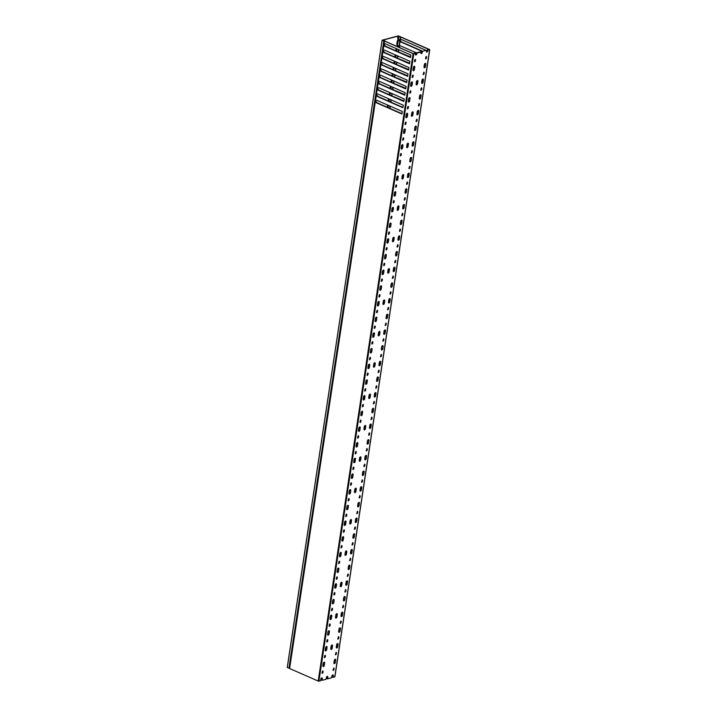 <?xml version="1.0" encoding="UTF-8"?>
<svg xmlns="http://www.w3.org/2000/svg" width="717" height="717" viewBox="0 0 717 717"><rect width="100%" height="100%" fill="white"/><g stroke="black" fill="none" stroke-linecap="round" stroke-linejoin="round"><path stroke-width="1.08" d="M399.441 36.459L398.455 35.85L382.107 40.197L287.293 667.5L288.951 668.226L383.81 40.977L382.161 40.251M399.459 36.37L398.571 36.173M398.159 36.495L400.722 37.078L428.649 49.348L427.422 49.93L427.924 50.154L429.761 49.616L399.055 36.191L397.989 36.334L397.881 40.717M397.2 45.234L397.012 46.462M398.598 35.993L382.502 40.242L383.622 40.537M383.622 40.528L384.088 40.959L288.951 668.226M383.81 40.977L289.229 668.217M287.293 667.5L382.134 40.233M412.616 111.861A1.093 0.636 -66.3 0 1 412.902 111.879A1.093 0.636 -66.3 0 1 413.18 112.694L412.822 115.043A1.093 0.636 -66.3 0 1 411.666 116.235A1.093 0.636 -66.3 0 1 411.397 115.419L411.746 113.071A1.093 0.636 -66.3 0 1 412.616 111.861A1.093 0.636 -66.3 0 1 412.678 112.47L412.32 114.819A1.093 0.636 -66.3 0 1 411.459 116.029M407.874 143.221A1.093 0.636 -66.3 0 1 408.161 143.239A1.093 0.636 -66.3 0 1 408.439 144.054L408.081 146.402A1.093 0.636 -66.3 0 1 406.924 147.603A1.093 0.636 -66.3 0 1 406.647 146.788L407.005 144.431A1.093 0.636 -66.3 0 1 407.874 143.221A1.093 0.636 -66.3 0 1 407.937 143.83L407.579 146.187A1.093 0.636 -66.3 0 1 406.718 147.388M403.133 174.59A1.093 0.636 -66.3 0 1 403.42 174.598A1.093 0.636 -66.3 0 1 403.698 175.414L403.339 177.771A1.093 0.636 -66.3 0 1 402.183 178.963A1.093 0.636 -66.3 0 1 401.905 178.148L402.264 175.79A1.093 0.636 -66.3 0 1 403.133 174.59A1.093 0.636 -66.3 0 1 403.196 175.199L402.837 177.547A1.093 0.636 -66.3 0 1 401.977 178.757M398.392 205.949A1.093 0.636 -66.3 0 1 398.679 205.967A1.093 0.636 -66.3 0 1 398.948 206.774L398.598 209.131A1.093 0.636 -66.3 0 1 397.442 210.323A1.093 0.636 -66.3 0 1 397.164 209.507L397.523 207.159A1.093 0.636 -66.3 0 1 398.392 205.949A1.093 0.636 -66.3 0 1 398.446 206.559L398.096 208.907A1.093 0.636 -66.3 0 1 397.227 210.117M393.642 237.309A1.093 0.636 -66.3 0 1 393.929 237.327A1.093 0.636 -66.3 0 1 394.207 238.143L393.848 240.491A1.093 0.636 -66.3 0 1 392.692 241.683A1.093 0.636 -66.3 0 1 392.423 240.876L392.773 238.519A1.093 0.636 -66.3 0 1 393.642 237.309A1.093 0.636 -66.3 0 1 393.705 237.919L393.346 240.276A1.093 0.636 -66.3 0 1 392.486 241.477M388.901 268.678A1.093 0.636 -66.3 0 1 389.188 268.687A1.093 0.636 -66.3 0 1 389.465 269.502L389.107 271.86A1.093 0.636 -66.3 0 1 387.951 273.052A1.093 0.636 -66.3 0 1 387.673 272.236L388.031 269.879A1.093 0.636 -66.3 0 1 388.901 268.678A1.093 0.636 -66.3 0 1 388.964 269.278L388.605 271.635A1.093 0.636 -66.3 0 1 387.745 272.845M384.151 300.038A1.093 0.636 -66.3 0 1 384.222 300.647L383.864 302.995A1.093 0.636 -66.3 0 1 383.003 304.205M384.16 300.038A1.093 0.636 -66.3 0 1 384.446 300.047A1.093 0.636 -66.3 0 1 384.724 300.862L384.366 303.219A1.093 0.636 -66.3 0 1 383.21 304.411A1.093 0.636 -66.3 0 1 382.932 303.596L383.29 301.248A1.093 0.636 -66.3 0 1 384.16 300.038M379.418 331.397A1.093 0.636 -66.3 0 1 379.705 331.415A1.093 0.636 -66.3 0 1 379.983 332.231L379.625 334.579A1.093 0.636 -66.3 0 1 378.468 335.771A1.093 0.636 -66.3 0 1 378.191 334.956L378.549 332.607A1.093 0.636 -66.3 0 1 379.418 331.397A1.093 0.636 -66.3 0 1 379.472 332.007L379.123 334.364A1.093 0.636 -66.3 0 1 378.253 335.565M374.677 362.757A1.093 0.636 -66.3 0 1 374.964 362.775A1.093 0.636 -66.3 0 1 375.233 363.591L374.883 365.939A1.093 0.636 -66.3 0 1 373.718 367.14A1.093 0.636 -66.3 0 1 373.449 366.324L373.799 363.967A1.093 0.636 -66.3 0 1 374.677 362.757A1.093 0.636 -66.3 0 1 374.731 363.367L374.382 365.724A1.093 0.636 -66.3 0 1 373.512 366.925M369.927 394.126A1.093 0.636 -66.3 0 1 370.214 394.135A1.093 0.636 -66.3 0 1 370.492 394.95L370.133 397.308A1.093 0.636 -66.3 0 1 368.977 398.5A1.093 0.636 -66.3 0 1 368.708 397.684L369.058 395.336A1.093 0.636 -66.3 0 1 369.927 394.126A1.093 0.636 -66.3 0 1 369.99 394.735L369.631 397.084A1.093 0.636 -66.3 0 1 368.771 398.293M365.186 425.486A1.093 0.636 -66.3 0 1 365.473 425.504A1.093 0.636 -66.3 0 1 365.751 426.319L365.392 428.667A1.093 0.636 -66.3 0 1 364.236 429.859A1.093 0.636 -66.3 0 1 363.958 429.044L364.317 426.696A1.093 0.636 -66.3 0 1 365.186 425.486A1.093 0.636 -66.3 0 1 365.249 426.095L364.89 428.443A1.093 0.636 -66.3 0 1 364.03 429.653M360.445 456.846A1.093 0.636 -66.3 0 1 360.732 456.863A1.093 0.636 -66.3 0 1 361.01 457.679L360.651 460.027A1.093 0.636 -66.3 0 1 359.495 461.228A1.093 0.636 -66.3 0 1 359.217 460.413L359.575 458.055A1.093 0.636 -66.3 0 1 360.445 456.846A1.093 0.636 -66.3 0 1 360.508 457.455L360.149 459.812A1.093 0.636 -66.3 0 1 359.289 461.013M355.695 488.214A1.093 0.636 -66.3 0 1 355.757 488.824L355.408 491.172A1.093 0.636 -66.3 0 1 354.539 492.382M355.704 488.214A1.093 0.636 -66.3 0 1 355.99 488.223A1.093 0.636 -66.3 0 1 356.259 489.039L355.91 491.396A1.093 0.636 -66.3 0 1 354.754 492.588A1.093 0.636 -66.3 0 1 354.476 491.772L354.834 489.415A1.093 0.636 -66.3 0 1 355.704 488.214M350.954 519.574A1.093 0.636 -66.3 0 1 351.249 519.592A1.093 0.636 -66.3 0 1 351.518 520.399L351.169 522.756A1.093 0.636 -66.3 0 1 350.004 523.948A1.093 0.636 -66.3 0 1 349.735 523.132L350.084 520.784A1.093 0.636 -66.3 0 1 350.954 519.574A1.093 0.636 -66.3 0 1 351.016 520.183L350.658 522.532A1.093 0.636 -66.3 0 1 349.797 523.742M346.212 550.934A1.093 0.636 -66.3 0 1 346.499 550.952A1.093 0.636 -66.3 0 1 346.777 551.767L346.419 554.116A1.093 0.636 -66.3 0 1 345.262 555.308A1.093 0.636 -66.3 0 1 344.985 554.501L345.343 552.144A1.093 0.636 -66.3 0 1 346.212 550.934A1.093 0.636 -66.3 0 1 346.275 551.543L345.917 553.9A1.093 0.636 -66.3 0 1 345.056 555.101M341.471 582.294A1.093 0.636 -66.3 0 1 341.758 582.312A1.093 0.636 -66.3 0 1 342.036 583.127L341.677 585.484A1.093 0.636 -66.3 0 1 340.521 586.676A1.093 0.636 -66.3 0 1 340.243 585.861L340.602 583.504A1.093 0.636 -66.3 0 1 341.471 582.294A1.093 0.636 -66.3 0 1 341.534 582.903L341.175 585.26A1.093 0.636 -66.3 0 1 340.315 586.47M336.73 613.662A1.093 0.636 -66.3 0 1 337.017 613.671A1.093 0.636 -66.3 0 1 337.295 614.487L336.936 616.844A1.093 0.636 -66.3 0 1 335.78 618.036A1.093 0.636 -66.3 0 1 335.502 617.22L335.861 614.872A1.093 0.636 -66.3 0 1 336.73 613.662A1.093 0.636 -66.3 0 1 336.784 614.272L336.434 616.62A1.093 0.636 -66.3 0 1 335.565 617.83M331.989 645.022A1.093 0.636 -66.3 0 1 332.276 645.04A1.093 0.636 -66.3 0 1 332.545 645.856L332.195 648.204A1.093 0.636 -66.3 0 1 331.03 649.396A1.093 0.636 -66.3 0 1 330.761 648.58L331.111 646.232A1.093 0.636 -66.3 0 1 331.989 645.022A1.093 0.636 -66.3 0 1 332.043 645.632L331.693 647.98A1.093 0.636 -66.3 0 1 330.824 649.19M413.763 53.9L414.973 53.228L413.001 53.488L385.074 41.219L384.052 40.224L382.878 40.367L413.763 53.9L318.904 681.15L320.616 680.702L320.858 679.053A1.093 0.636 113.7 0 1 321.736 677.843A1.093 0.636 113.7 0 1 322.023 677.861A1.093 0.636 113.7 0 1 322.292 678.676L322.05 680.316L326.118 679.241L326.369 677.592A1.093 0.636 -66.3 0 1 327.239 676.382A1.093 0.636 -66.3 0 1 327.302 676.991L327.051 678.641L327.552 678.865L331.63 677.78L331.881 676.14A1.093 0.636 -66.3 0 1 332.751 674.93A1.093 0.636 -66.3 0 1 332.813 675.539L332.563 677.18L334.776 676.956L429.635 49.706M327.239 676.382A1.093 0.636 -66.3 0 1 327.526 676.4A1.093 0.636 -66.3 0 1 327.803 677.215L327.552 678.865M417.357 80.501A1.093 0.636 -66.3 0 1 417.419 81.111L417.07 83.459A1.093 0.636 -66.3 0 1 416.201 84.669M417.366 80.501A1.093 0.636 -66.3 0 1 417.652 80.51A1.093 0.636 -66.3 0 1 417.921 81.326L417.572 83.683A1.093 0.636 -66.3 0 1 416.407 84.875A1.093 0.636 -66.3 0 1 416.138 84.059L416.487 81.711A1.093 0.636 -66.3 0 1 417.366 80.501M330.062 619.282A1.093 0.636 113.7 0 0 330.922 618.081L331.281 615.724A1.093 0.636 113.7 0 0 331.209 615.123M331.783 615.948A1.093 0.636 113.7 0 0 331.505 615.132A1.093 0.636 113.7 0 0 331.218 615.114A1.093 0.636 113.7 0 0 330.349 616.324L329.99 618.681A1.093 0.636 113.7 0 0 330.268 619.497A1.093 0.636 113.7 0 0 331.424 618.296L331.783 615.948L331.281 615.724M331.496 610.454L332.141 608.267M332.652 608.796L332.258 608.222L331.657 609.056L331.684 610.714L332.482 609.889L332.15 608.572M329.408 631.632A1.093 0.636 113.7 0 0 329.13 630.817A1.093 0.636 113.7 0 0 328.843 630.799A1.093 0.636 113.7 0 0 327.974 632.009L327.624 634.357A1.093 0.636 113.7 0 0 327.893 635.172A1.093 0.636 113.7 0 0 329.049 633.98L329.408 631.632L328.35 631.166M329.13 626.138L329.775 623.951M330.277 624.471L329.892 623.898L329.291 624.74L329.309 626.398L330.116 625.574L329.775 624.256M334.803 587.922A1.093 0.636 113.7 0 0 335.664 586.721L336.022 584.364A1.093 0.636 113.7 0 0 335.95 583.755A1.093 0.636 113.7 0 0 335.09 584.964L334.731 587.313A1.093 0.636 113.7 0 0 335.009 588.128A1.093 0.636 113.7 0 0 336.165 586.936L336.524 584.588A1.093 0.636 113.7 0 0 336.246 583.772A1.093 0.636 113.7 0 0 335.959 583.755M336.237 579.094L336.882 576.907M337.393 577.427L337.008 576.853L336.398 577.696L336.425 579.354L337.232 578.529L336.891 577.212M334.149 600.263A1.093 0.636 113.7 0 0 333.88 599.448A1.093 0.636 113.7 0 0 333.593 599.439A1.093 0.636 113.7 0 0 332.724 600.649L332.365 602.997A1.093 0.636 113.7 0 0 332.643 603.813A1.093 0.636 113.7 0 0 333.799 602.621L334.149 600.263L333.091 599.797M333.871 594.778L334.516 592.583M335.018 593.111L334.633 592.538L334.032 593.371L334.059 595.038L334.857 594.205L334.516 592.887M322.014 673.182L322.659 670.995M323.161 671.515L322.775 670.942L322.175 671.784L322.202 673.442L323 672.618L322.659 671.3M325.312 650.651A1.093 0.636 113.7 0 0 326.181 649.441L326.531 647.092A1.093 0.636 113.7 0 0 326.468 646.483A1.093 0.636 113.7 0 0 325.608 647.693L325.249 650.041A1.093 0.636 113.7 0 0 325.527 650.857A1.093 0.636 113.7 0 0 326.683 649.665L327.042 647.308A1.093 0.636 113.7 0 0 326.764 646.492A1.093 0.636 113.7 0 0 326.477 646.483M326.755 641.823L327.4 639.627M327.911 640.156L327.517 639.582L326.916 640.415L326.943 642.082L327.741 641.249L327.409 639.931M324.667 662.992A1.093 0.636 113.7 0 0 324.389 662.176A1.093 0.636 113.7 0 0 324.102 662.158A1.093 0.636 113.7 0 0 323.233 663.368L322.874 665.726A1.093 0.636 113.7 0 0 323.152 666.541A1.093 0.636 113.7 0 0 324.308 665.34L324.667 662.992L323.609 662.526M324.38 657.498L325.025 655.311M325.536 655.84L325.151 655.266L324.541 656.1L324.568 657.758L325.375 656.933L325.034 655.616M386.974 242.938A1.093 0.636 113.7 0 0 387.843 241.728L388.193 239.379A1.093 0.636 113.7 0 0 388.13 238.77A1.093 0.636 113.7 0 0 387.27 239.98L386.911 242.328A1.093 0.636 113.7 0 0 387.189 243.144A1.093 0.636 113.7 0 0 388.345 241.952L388.695 239.595A1.093 0.636 113.7 0 0 388.426 238.779A1.093 0.636 113.7 0 0 388.139 238.77M388.417 234.109L389.062 231.923M389.573 232.442L389.179 231.869L388.578 232.702L388.605 234.369L389.403 233.545L389.062 232.218M386.329 255.279A1.093 0.636 113.7 0 0 386.051 254.463A1.093 0.636 113.7 0 0 385.764 254.445A1.093 0.636 113.7 0 0 384.895 255.655L384.536 258.012A1.093 0.636 113.7 0 0 384.814 258.828A1.093 0.636 113.7 0 0 385.97 257.636L386.329 255.279L385.262 254.813M386.042 249.785L386.687 247.598M387.198 248.127L386.804 247.553L386.203 248.387L386.23 250.045L387.028 249.22L386.696 247.903M391.715 211.578A1.093 0.636 113.7 0 0 392.584 210.368L392.943 208.011A1.093 0.636 113.7 0 0 392.871 207.41A1.093 0.636 113.7 0 0 392.011 208.611L391.652 210.968A1.093 0.636 113.7 0 0 391.93 211.784A1.093 0.636 113.7 0 0 393.086 210.592L393.445 208.235A1.093 0.636 113.7 0 0 393.167 207.419A1.093 0.636 113.7 0 0 392.88 207.41M393.158 202.741L393.803 200.554M394.314 201.083L393.92 200.509L393.319 201.343L393.346 203.001L394.144 202.176L393.812 200.859M391.07 223.919A1.093 0.636 113.7 0 0 390.792 223.104A1.093 0.636 113.7 0 0 390.505 223.086A1.093 0.636 113.7 0 0 389.636 224.296L389.277 226.644A1.093 0.636 113.7 0 0 389.555 227.459A1.093 0.636 113.7 0 0 390.711 226.267L391.07 223.919L390.012 223.453M390.792 218.425L391.428 216.238M391.939 216.758L391.554 216.184L390.944 217.027L390.971 218.685L391.778 217.86L391.437 216.543M377.492 305.657A1.093 0.636 113.7 0 0 378.352 304.456L378.71 302.099A1.093 0.636 113.7 0 0 378.639 301.498M379.212 302.323A1.093 0.636 113.7 0 0 378.935 301.507A1.093 0.636 113.7 0 0 378.648 301.49A1.093 0.636 113.7 0 0 377.778 302.699L377.42 305.057A1.093 0.636 113.7 0 0 377.698 305.872A1.093 0.636 113.7 0 0 378.854 304.671L379.212 302.323L378.71 302.099M378.926 296.829L379.571 294.642M380.082 295.171L379.696 294.597L379.087 295.431L379.114 297.089L379.92 296.264L379.58 294.947M376.837 318.007A1.093 0.636 113.7 0 0 376.568 317.192A1.093 0.636 113.7 0 0 376.282 317.174A1.093 0.636 113.7 0 0 375.403 318.384L375.054 320.732A1.093 0.636 113.7 0 0 375.323 321.548A1.093 0.636 113.7 0 0 376.488 320.356L376.837 318.007L375.78 317.541M376.559 312.513L377.205 310.327M377.707 310.846L377.321 310.273L376.721 311.115L376.748 312.773L377.545 311.949L377.205 310.631M382.233 274.297A1.093 0.636 113.7 0 0 383.093 273.096L383.452 270.739A1.093 0.636 113.7 0 0 383.389 270.13A1.093 0.636 113.7 0 0 382.519 271.34L382.17 273.688A1.093 0.636 113.7 0 0 382.439 274.503A1.093 0.636 113.7 0 0 383.595 273.311L383.953 270.963A1.093 0.636 113.7 0 0 383.676 270.148A1.093 0.636 113.7 0 0 383.389 270.13M383.676 265.469L384.321 263.282M384.823 263.802L384.437 263.229L383.837 264.071L383.855 265.729L384.662 264.905L384.321 263.587M381.587 286.639A1.093 0.636 113.7 0 0 381.31 285.823A1.093 0.636 113.7 0 0 381.023 285.814A1.093 0.636 113.7 0 0 380.153 287.024L379.795 289.372A1.093 0.636 113.7 0 0 380.073 290.188A1.093 0.636 113.7 0 0 381.229 288.996L381.587 286.639L380.521 286.173M381.301 281.154L381.946 278.967M382.457 279.487L382.062 278.913L381.462 279.747L381.489 281.414L382.286 280.589L381.955 279.263M405.947 117.489A1.093 0.636 113.7 0 0 406.817 116.279L407.166 113.931A1.093 0.636 113.7 0 0 407.104 113.322A1.093 0.636 113.7 0 0 406.234 114.532L405.885 116.88A1.093 0.636 113.7 0 0 406.154 117.696A1.093 0.636 113.7 0 0 407.319 116.504L407.668 114.146A1.093 0.636 113.7 0 0 407.399 113.331A1.093 0.636 113.7 0 0 407.113 113.322M407.39 108.661L408.036 106.466M408.538 106.994L408.152 106.421L407.552 107.254L407.57 108.921L408.376 108.088L408.036 106.77M405.302 129.831A1.093 0.636 113.7 0 0 405.024 129.015A1.093 0.636 113.7 0 0 404.738 128.997A1.093 0.636 113.7 0 0 403.868 130.207L403.51 132.564A1.093 0.636 113.7 0 0 403.788 133.38A1.093 0.636 113.7 0 0 404.944 132.179L405.302 129.831L404.236 129.365M405.015 124.337L405.661 122.15M406.172 122.679L405.777 122.096L405.177 122.939L405.204 124.597L406.001 123.772L405.67 122.455M410.689 86.121A1.093 0.636 113.7 0 0 411.558 84.92L411.908 82.563A1.093 0.636 113.7 0 0 411.845 81.962M412.409 82.787A1.093 0.636 113.7 0 0 412.141 81.971A1.093 0.636 113.7 0 0 411.854 81.953A1.093 0.636 113.7 0 0 410.984 83.163L410.626 85.52A1.093 0.636 113.7 0 0 410.904 86.336A1.093 0.636 113.7 0 0 412.06 85.135L412.409 82.787L411.908 82.563M412.132 77.293L412.777 75.106M413.288 75.635L412.893 75.052L412.293 75.894L412.32 77.553L413.117 76.728L412.786 75.41M410.043 98.471A1.093 0.636 113.7 0 0 409.765 97.655A1.093 0.636 113.7 0 0 409.479 97.637A1.093 0.636 113.7 0 0 408.609 98.847L408.251 101.196A1.093 0.636 113.7 0 0 408.529 102.011A1.093 0.636 113.7 0 0 409.685 100.819L410.043 98.471L408.977 98.005M409.757 92.977L410.402 90.79M410.913 91.31L410.527 90.736L409.918 91.579L409.945 93.237L410.742 92.412L410.411 91.095M396.465 180.209A1.093 0.636 113.7 0 0 397.326 179.008L397.684 176.651A1.093 0.636 113.7 0 0 397.612 176.041A1.093 0.636 113.7 0 0 396.752 177.251L396.393 179.608A1.093 0.636 113.7 0 0 396.671 180.415A1.093 0.636 113.7 0 0 397.827 179.223L398.186 176.875A1.093 0.636 113.7 0 0 397.908 176.059A1.093 0.636 113.7 0 0 397.621 176.041M397.899 171.381L398.544 169.194M399.055 169.714L398.67 169.14L398.06 169.983L398.087 171.641L398.885 170.816L398.553 169.499M395.811 192.55A1.093 0.636 113.7 0 0 395.542 191.744A1.093 0.636 113.7 0 0 395.246 191.726A1.093 0.636 113.7 0 0 394.377 192.936L394.027 195.284A1.093 0.636 113.7 0 0 394.296 196.1A1.093 0.636 113.7 0 0 395.461 194.907L395.811 192.55L394.753 192.084M395.533 187.065L396.178 184.878M396.68 185.398L396.295 184.825L395.694 185.658L395.712 187.325L396.519 186.501L396.178 185.183M401.206 148.849A1.093 0.636 113.7 0 0 402.067 147.639L402.425 145.291A1.093 0.636 113.7 0 0 402.362 144.682A1.093 0.636 113.7 0 0 401.493 145.892L401.144 148.24A1.093 0.636 113.7 0 0 401.412 149.055A1.093 0.636 113.7 0 0 402.569 147.863L402.927 145.515A1.093 0.636 113.7 0 0 402.649 144.7A1.093 0.636 113.7 0 0 402.362 144.682M402.649 140.021L403.295 137.834M403.796 138.354L403.411 137.781L402.811 138.614L402.829 140.281L403.635 139.457L403.295 138.139M400.552 161.191A1.093 0.636 113.7 0 0 400.283 160.375A1.093 0.636 113.7 0 0 399.996 160.366A1.093 0.636 113.7 0 0 399.127 161.567L398.769 163.924A1.093 0.636 113.7 0 0 399.046 164.74A1.093 0.636 113.7 0 0 400.203 163.548L400.552 161.191L399.494 160.725M400.274 155.697L400.92 153.51M401.43 154.038L401.036 153.465L400.436 154.298L400.462 155.965L401.26 155.132L400.92 153.814M349.036 493.834A1.093 0.636 113.7 0 0 349.896 492.633L350.255 490.276A1.093 0.636 113.7 0 0 350.183 489.666M350.756 490.5A1.093 0.636 113.7 0 0 350.479 489.684A1.093 0.636 113.7 0 0 350.192 489.666A1.093 0.636 113.7 0 0 349.322 490.876L348.964 493.233A1.093 0.636 113.7 0 0 349.242 494.04A1.093 0.636 113.7 0 0 350.398 492.848L350.756 490.5L350.255 490.276M350.47 485.006L351.115 482.819M351.626 483.339L351.231 482.765L350.631 483.608L350.658 485.266L351.455 484.441L351.124 483.124M348.381 506.175A1.093 0.636 113.7 0 0 348.103 505.368A1.093 0.636 113.7 0 0 347.817 505.351A1.093 0.636 113.7 0 0 346.947 506.561L346.589 508.909A1.093 0.636 113.7 0 0 346.867 509.724A1.093 0.636 113.7 0 0 348.023 508.532L348.381 506.175L347.324 505.709M348.103 500.69L348.749 498.503M349.251 499.023L348.865 498.449L348.256 499.283L348.283 500.95L349.089 500.125L348.749 498.799M353.777 462.474A1.093 0.636 113.7 0 0 354.637 461.264L354.996 458.916A1.093 0.636 113.7 0 0 354.924 458.306A1.093 0.636 113.7 0 0 354.064 459.516L353.705 461.865A1.093 0.636 113.7 0 0 353.983 462.68A1.093 0.636 113.7 0 0 355.139 461.488L355.498 459.14A1.093 0.636 113.7 0 0 355.22 458.324A1.093 0.636 113.7 0 0 354.933 458.306M355.211 453.646L355.856 451.459M356.367 451.979L355.982 451.405L355.372 452.239L355.399 453.906L356.197 453.081L355.865 451.764M353.123 474.815A1.093 0.636 113.7 0 0 352.854 474A1.093 0.636 113.7 0 0 352.567 473.991A1.093 0.636 113.7 0 0 351.688 475.192L351.339 477.549A1.093 0.636 113.7 0 0 351.608 478.364A1.093 0.636 113.7 0 0 352.773 477.172L353.123 474.815L352.065 474.349M352.845 469.321L353.49 467.134M353.992 467.663L353.606 467.09L353.006 467.923L353.024 469.59L353.831 468.757L353.49 467.439M339.544 556.562A1.093 0.636 113.7 0 0 340.405 555.352L340.763 553.004A1.093 0.636 113.7 0 0 340.7 552.395A1.093 0.636 113.7 0 0 339.831 553.605L339.482 555.953A1.093 0.636 113.7 0 0 339.75 556.768A1.093 0.636 113.7 0 0 340.907 555.576L341.265 553.219A1.093 0.636 113.7 0 0 340.987 552.404A1.093 0.636 113.7 0 0 340.7 552.395M340.987 547.734L341.633 545.547M342.134 546.067L341.749 545.494L341.149 546.327L341.167 547.994L341.973 547.17L341.633 545.843M338.899 568.904A1.093 0.636 113.7 0 0 338.621 568.088A1.093 0.636 113.7 0 0 338.334 568.07A1.093 0.636 113.7 0 0 337.465 569.28L337.107 571.637A1.093 0.636 113.7 0 0 337.384 572.453A1.093 0.636 113.7 0 0 338.541 571.252L338.899 568.904L337.832 568.438M338.612 563.41L339.258 561.223M339.768 561.752L339.374 561.178L338.774 562.011L338.8 563.67L339.598 562.845L339.266 561.528M344.285 525.202A1.093 0.636 113.7 0 0 345.155 523.993L345.504 521.635A1.093 0.636 113.7 0 0 345.442 521.035A1.093 0.636 113.7 0 0 344.581 522.236L344.223 524.593A1.093 0.636 113.7 0 0 344.501 525.409A1.093 0.636 113.7 0 0 345.657 524.217L346.006 521.859A1.093 0.636 113.7 0 0 345.737 521.044A1.093 0.636 113.7 0 0 345.451 521.035M345.728 516.365L346.374 514.179M346.885 514.707L346.49 514.134L345.89 514.967L345.917 516.625L346.714 515.801L346.374 514.483M343.64 537.544A1.093 0.636 113.7 0 0 343.362 536.728A1.093 0.636 113.7 0 0 343.076 536.71A1.093 0.636 113.7 0 0 342.206 537.92L341.848 540.268A1.093 0.636 113.7 0 0 342.126 541.084A1.093 0.636 113.7 0 0 343.282 539.892L343.64 537.544L342.574 537.078M343.353 532.05L343.999 529.863M344.51 530.383L344.124 529.809L343.515 530.652L343.542 532.31L344.339 531.485L344.008 530.168M368 368.386A1.093 0.636 113.7 0 0 368.87 367.176L369.219 364.828A1.093 0.636 113.7 0 0 369.156 364.218A1.093 0.636 113.7 0 0 368.296 365.428L367.938 367.776A1.093 0.636 113.7 0 0 368.215 368.592A1.093 0.636 113.7 0 0 369.372 367.4L369.73 365.052A1.093 0.636 113.7 0 0 369.452 364.236A1.093 0.636 113.7 0 0 369.165 364.218M369.443 359.558L370.089 357.371M370.599 357.891L370.205 357.317L369.605 358.159L369.631 359.817L370.429 358.993L370.097 357.675M367.355 380.727A1.093 0.636 113.7 0 0 367.077 379.911A1.093 0.636 113.7 0 0 366.79 379.902A1.093 0.636 113.7 0 0 365.921 381.112L365.562 383.461A1.093 0.636 113.7 0 0 365.84 384.276A1.093 0.636 113.7 0 0 366.996 383.084L367.355 380.727L366.288 380.261M367.068 375.242L367.713 373.046M368.224 373.575L367.839 373.001L367.229 373.835L367.256 375.502L368.063 374.668L367.722 373.351M372.75 337.026A1.093 0.636 113.7 0 0 373.611 335.816L373.969 333.468A1.093 0.636 113.7 0 0 373.898 332.858A1.093 0.636 113.7 0 0 373.037 334.068L372.679 336.416A1.093 0.636 113.7 0 0 372.957 337.232A1.093 0.636 113.7 0 0 374.113 336.04L374.471 333.683A1.093 0.636 113.7 0 0 374.193 332.867A1.093 0.636 113.7 0 0 373.907 332.858M374.184 328.198L374.83 326.002M375.341 326.531L374.946 325.957L374.346 326.791L374.373 328.458L375.17 327.624L374.839 326.307M372.096 349.367A1.093 0.636 113.7 0 0 371.818 348.552A1.093 0.636 113.7 0 0 371.531 348.534A1.093 0.636 113.7 0 0 370.662 349.744L370.313 352.101A1.093 0.636 113.7 0 0 370.581 352.916A1.093 0.636 113.7 0 0 371.738 351.715L372.096 349.367L371.039 348.901M371.818 343.873L372.464 341.686M372.965 342.215L372.58 341.642L371.98 342.475L371.998 344.133L372.804 343.309L372.464 341.991M358.518 431.114A1.093 0.636 113.7 0 0 359.378 429.904L359.737 427.556A1.093 0.636 113.7 0 0 359.674 426.947A1.093 0.636 113.7 0 0 358.805 428.148L358.455 430.505A1.093 0.636 113.7 0 0 358.724 431.32A1.093 0.636 113.7 0 0 359.88 430.128L360.239 427.771A1.093 0.636 113.7 0 0 359.961 426.956A1.093 0.636 113.7 0 0 359.674 426.947M359.961 422.286L360.606 420.09M361.108 420.619L360.723 420.045L360.122 420.879L360.14 422.546L360.947 421.713L360.606 420.395M357.864 443.456A1.093 0.636 113.7 0 0 357.595 442.64A1.093 0.636 113.7 0 0 357.308 442.622A1.093 0.636 113.7 0 0 356.439 443.832L356.08 446.189A1.093 0.636 113.7 0 0 356.358 447.005A1.093 0.636 113.7 0 0 357.514 445.804L357.864 443.456L356.806 442.989M357.586 437.962L358.231 435.775M358.742 436.303L358.348 435.721L357.747 436.563L357.774 438.221L358.572 437.397L358.24 436.079M363.259 399.745A1.093 0.636 113.7 0 0 364.128 398.544L364.478 396.187A1.093 0.636 113.7 0 0 364.415 395.587M364.98 396.411A1.093 0.636 113.7 0 0 364.711 395.596A1.093 0.636 113.7 0 0 364.424 395.578A1.093 0.636 113.7 0 0 363.546 396.788L363.196 399.145A1.093 0.636 113.7 0 0 363.465 399.961A1.093 0.636 113.7 0 0 364.63 398.76L364.98 396.411L364.478 396.187M364.702 390.917L365.347 388.731M365.849 389.259L365.464 388.677L364.863 389.519L364.881 391.177L365.688 390.353L365.347 389.035M362.614 412.096A1.093 0.636 113.7 0 0 362.336 411.28A1.093 0.636 113.7 0 0 362.049 411.262A1.093 0.636 113.7 0 0 361.18 412.472L360.821 414.82A1.093 0.636 113.7 0 0 361.099 415.636A1.093 0.636 113.7 0 0 362.255 414.444L362.614 412.096L361.547 411.63M362.327 406.602L362.972 404.415M363.483 404.935L363.089 404.361L362.488 405.195L362.515 406.862L363.313 406.037L362.981 404.72M322.05 680.316L321.539 680.101L321.79 678.452A1.093 0.636 113.7 0 0 321.727 677.843M414.507 61.617L415.152 59.421M415.654 59.95L415.268 59.377L414.668 60.21L414.686 61.877L415.493 61.044L415.152 59.726M414.784 67.102A1.093 0.636 113.7 0 0 414.507 66.287A1.093 0.636 113.7 0 0 414.22 66.278A1.093 0.636 113.7 0 0 413.351 67.488L413.001 69.836A1.093 0.636 113.7 0 0 413.27 70.651A1.093 0.636 113.7 0 0 414.426 69.459L414.784 67.102L413.727 66.636M419.051 103.553L418.405 105.74M419.176 103.508L419.391 105.175L418.594 105.999L419.176 103.508M420.503 94.725A1.093 0.636 -66.3 0 1 420.789 94.734A1.093 0.636 -66.3 0 1 421.058 95.549L420.709 97.906A1.093 0.636 -66.3 0 1 419.553 99.098A1.093 0.636 -66.3 0 1 419.275 98.283L419.633 95.935A1.093 0.636 -66.3 0 1 420.503 94.725M421.426 87.868L420.78 90.064M421.542 87.824L421.766 89.491L420.969 90.324L421.542 87.824M423.801 72.193L423.155 74.38M423.917 72.139L424.141 73.815L423.335 74.64L423.917 72.139M422.869 79.04A1.093 0.636 -66.3 0 1 423.155 79.058A1.093 0.636 -66.3 0 1 423.433 79.874L423.075 82.222A1.093 0.636 -66.3 0 1 421.919 83.414A1.093 0.636 -66.3 0 1 421.65 82.598L421.999 80.25A1.093 0.636 -66.3 0 1 422.869 79.04A1.093 0.636 -66.3 0 1 422.931 79.65L422.573 82.007A1.093 0.636 -66.3 0 1 421.713 83.208M418.119 110.409A1.093 0.636 -66.3 0 1 418.19 111.01L417.832 113.367A1.093 0.636 -66.3 0 1 416.971 114.568M418.128 110.4A1.093 0.636 -66.3 0 1 418.414 110.418A1.093 0.636 -66.3 0 1 418.692 111.234L418.334 113.582A1.093 0.636 -66.3 0 1 417.177 114.783A1.093 0.636 -66.3 0 1 416.9 113.967L417.258 111.61A1.093 0.636 -66.3 0 1 418.128 110.4M416.685 119.237L416.039 121.424M416.801 119.183L417.025 120.859L416.218 121.684L416.801 119.183M415.752 126.084A1.093 0.636 -66.3 0 1 416.048 126.102A1.093 0.636 -66.3 0 1 416.317 126.918L415.968 129.266A1.093 0.636 -66.3 0 1 414.802 130.458A1.093 0.636 -66.3 0 1 414.534 129.643L414.883 127.294A1.093 0.636 -66.3 0 1 415.752 126.084M414.309 134.913L413.664 137.108M414.426 134.868L414.65 136.535L413.852 137.368L414.426 134.868M413.386 141.769A1.093 0.636 -66.3 0 1 413.673 141.778A1.093 0.636 -66.3 0 1 413.951 142.593L413.592 144.951A1.093 0.636 -66.3 0 1 412.436 146.143A1.093 0.636 -66.3 0 1 412.158 145.327L412.517 142.979A1.093 0.636 -66.3 0 1 413.386 141.769A1.093 0.636 -66.3 0 1 413.449 142.378L413.091 144.726A1.093 0.636 -66.3 0 1 412.23 145.936M411.934 150.597L411.298 152.784M412.06 150.552L412.284 152.219L411.477 153.044L412.06 150.552M411.011 157.444A1.093 0.636 -66.3 0 1 411.298 157.462A1.093 0.636 -66.3 0 1 411.576 158.278L411.217 160.626A1.093 0.636 -66.3 0 1 410.061 161.827A1.093 0.636 -66.3 0 1 409.783 161.011L410.142 158.654A1.093 0.636 -66.3 0 1 411.011 157.444M409.568 166.281L408.923 168.468M409.685 166.227L409.909 167.903L409.111 168.728L409.685 166.227M408.645 173.129A1.093 0.636 -66.3 0 1 408.932 173.147A1.093 0.636 -66.3 0 1 409.201 173.962L408.851 176.31A1.093 0.636 -66.3 0 1 407.695 177.502A1.093 0.636 -66.3 0 1 407.417 176.687L407.776 174.339A1.093 0.636 -66.3 0 1 408.645 173.129A1.093 0.636 -66.3 0 1 408.699 173.738L408.349 176.086A1.093 0.636 -66.3 0 1 407.48 177.296M407.193 181.957L406.548 184.152M407.31 181.912L407.534 183.579L406.736 184.412L407.31 181.912M406.27 188.813A1.093 0.636 -66.3 0 1 406.557 188.822A1.093 0.636 -66.3 0 1 406.835 189.638L406.476 191.995A1.093 0.636 -66.3 0 1 405.32 193.187A1.093 0.636 -66.3 0 1 405.042 192.371L405.401 190.023A1.093 0.636 -66.3 0 1 406.27 188.813M404.827 197.641L404.182 199.828M404.944 197.587L405.168 199.263L404.361 200.088L404.944 197.587M403.895 204.488A1.093 0.636 -66.3 0 1 404.182 204.506A1.093 0.636 -66.3 0 1 404.46 205.322L404.101 207.67A1.093 0.636 -66.3 0 1 402.945 208.871A1.093 0.636 -66.3 0 1 402.676 208.055L403.026 205.698A1.093 0.636 -66.3 0 1 403.895 204.488A1.093 0.636 -66.3 0 1 403.958 205.098L403.599 207.455A1.093 0.636 -66.3 0 1 402.739 208.656M402.452 213.325L401.807 215.512M402.569 213.272L402.793 214.948L401.995 215.772L402.569 213.272M401.529 220.173A1.093 0.636 -66.3 0 1 401.816 220.191A1.093 0.636 -66.3 0 1 402.094 221.006L401.735 223.354A1.093 0.636 -66.3 0 1 400.579 224.546A1.093 0.636 -66.3 0 1 400.301 223.731L400.66 221.383A1.093 0.636 -66.3 0 1 401.529 220.173M400.077 229.001L399.432 231.188M400.203 228.956L400.427 230.623L399.62 231.457L400.203 228.956M399.154 235.857A1.093 0.636 -66.3 0 1 399.441 235.866A1.093 0.636 -66.3 0 1 399.719 236.682L399.36 239.039A1.093 0.636 -66.3 0 1 398.204 240.231A1.093 0.636 -66.3 0 1 397.926 239.415L398.285 237.058A1.093 0.636 -66.3 0 1 399.154 235.857A1.093 0.636 -66.3 0 1 399.217 236.467L398.858 238.815A1.093 0.636 -66.3 0 1 397.998 240.025M397.711 244.685L397.066 246.872M397.827 244.631L398.052 246.307L397.254 247.132L397.827 244.631M396.788 251.533A1.093 0.636 -66.3 0 1 397.075 251.55A1.093 0.636 -66.3 0 1 397.343 252.366L396.994 254.714A1.093 0.636 -66.3 0 1 395.829 255.906A1.093 0.636 -66.3 0 1 395.56 255.1L395.909 252.743A1.093 0.636 -66.3 0 1 396.788 251.533M395.336 260.37L394.691 262.556M395.452 260.316L395.676 261.992L394.879 262.816L395.452 260.316M394.413 267.217A1.093 0.636 -66.3 0 1 394.7 267.235A1.093 0.636 -66.3 0 1 394.977 268.041L394.619 270.399A1.093 0.636 -66.3 0 1 393.463 271.591A1.093 0.636 -66.3 0 1 393.185 270.775L393.543 268.427A1.093 0.636 -66.3 0 1 394.413 267.217A1.093 0.636 -66.3 0 1 394.475 267.826L394.117 270.175A1.093 0.636 -66.3 0 1 393.257 271.385M392.97 276.045L392.324 278.232M393.086 276L393.31 277.667L392.504 278.492L393.086 276M392.038 282.901A1.093 0.636 -66.3 0 1 392.324 282.91A1.093 0.636 -66.3 0 1 392.602 283.726L392.244 286.083A1.093 0.636 -66.3 0 1 391.088 287.275A1.093 0.636 -66.3 0 1 390.819 286.459L391.168 284.102A1.093 0.636 -66.3 0 1 392.038 282.901M390.595 291.729L389.949 293.916M390.711 291.676L390.935 293.352L390.138 294.176L390.711 291.676M389.663 298.577A1.093 0.636 -66.3 0 1 389.725 299.186L389.376 301.543A1.093 0.636 -66.3 0 1 388.506 302.744M389.672 298.577A1.093 0.636 -66.3 0 1 389.958 298.595A1.093 0.636 -66.3 0 1 390.236 299.41L389.878 301.758A1.093 0.636 -66.3 0 1 388.722 302.95A1.093 0.636 -66.3 0 1 388.444 302.144L388.802 299.787A1.093 0.636 -66.3 0 1 389.672 298.577M388.22 307.414L387.574 309.601M388.345 307.36L388.569 309.036L387.763 309.861L388.345 307.36M387.297 314.261A1.093 0.636 -66.3 0 1 387.583 314.279A1.093 0.636 -66.3 0 1 387.861 315.086L387.503 317.443A1.093 0.636 -66.3 0 1 386.346 318.635A1.093 0.636 -66.3 0 1 386.069 317.819L386.427 315.471A1.093 0.636 -66.3 0 1 387.297 314.261M385.854 323.089L385.208 325.276M385.97 323.044L386.194 324.711L385.387 325.536L385.97 323.044M384.93 329.937A1.093 0.636 -66.3 0 1 385.217 329.954A1.093 0.636 -66.3 0 1 385.486 330.77L385.137 333.127A1.093 0.636 -66.3 0 1 383.971 334.319A1.093 0.636 -66.3 0 1 383.703 333.504L384.052 331.146A1.093 0.636 -66.3 0 1 384.93 329.937A1.093 0.636 -66.3 0 1 384.984 330.546L384.635 332.903A1.093 0.636 -66.3 0 1 383.765 334.113M383.478 338.774L382.833 340.96M383.595 338.72L383.819 340.396L383.021 341.22L383.595 338.72M382.555 345.621A1.093 0.636 -66.3 0 1 382.842 345.639A1.093 0.636 -66.3 0 1 383.12 346.454L382.761 348.803A1.093 0.636 -66.3 0 1 381.605 349.995A1.093 0.636 -66.3 0 1 381.327 349.179L381.686 346.831A1.093 0.636 -66.3 0 1 382.555 345.621M381.112 354.458L380.467 356.645M381.229 354.404L381.453 356.08L380.646 356.905L381.229 354.404M380.18 361.305A1.093 0.636 -66.3 0 1 380.467 361.314A1.093 0.636 -66.3 0 1 380.745 362.13L380.386 364.487A1.093 0.636 -66.3 0 1 379.23 365.679A1.093 0.636 -66.3 0 1 378.961 364.863L379.311 362.515A1.093 0.636 -66.3 0 1 380.18 361.305A1.093 0.636 -66.3 0 1 380.243 361.915L379.885 364.263A1.093 0.636 -66.3 0 1 379.024 365.473M378.737 370.133L378.092 372.32M378.854 370.089L379.078 371.756L378.28 372.58L378.854 370.089M377.814 376.981A1.093 0.636 -66.3 0 1 378.101 376.999A1.093 0.636 -66.3 0 1 378.37 377.814L378.02 380.162A1.093 0.636 -66.3 0 1 376.864 381.363A1.093 0.636 -66.3 0 1 376.586 380.548L376.945 378.191A1.093 0.636 -66.3 0 1 377.814 376.981M376.362 385.818L375.717 388.005M376.488 385.764L376.703 387.44L375.905 388.264L376.488 385.764M375.439 392.665A1.093 0.636 -66.3 0 1 375.726 392.683A1.093 0.636 -66.3 0 1 376.004 393.499L375.645 395.847A1.093 0.636 -66.3 0 1 374.489 397.039A1.093 0.636 -66.3 0 1 374.211 396.223L374.57 393.875A1.093 0.636 -66.3 0 1 375.439 392.665A1.093 0.636 -66.3 0 1 375.502 393.274L375.143 395.623A1.093 0.636 -66.3 0 1 374.283 396.833M373.996 401.493L373.351 403.689M374.113 401.448L374.337 403.115L373.53 403.949L374.113 401.448M373.073 408.349A1.093 0.636 -66.3 0 1 373.36 408.358A1.093 0.636 -66.3 0 1 373.629 409.174L373.279 411.531A1.093 0.636 -66.3 0 1 372.114 412.723A1.093 0.636 -66.3 0 1 371.845 411.908L372.195 409.559A1.093 0.636 -66.3 0 1 373.073 408.349M371.621 417.177L370.976 419.364M371.738 417.133L371.962 418.8L371.164 419.624L371.738 417.133M370.698 424.025A1.093 0.636 -66.3 0 1 370.985 424.043A1.093 0.636 -66.3 0 1 371.263 424.858L370.904 427.207A1.093 0.636 -66.3 0 1 369.748 428.407A1.093 0.636 -66.3 0 1 369.47 427.592L369.829 425.235A1.093 0.636 -66.3 0 1 370.698 424.025A1.093 0.636 -66.3 0 1 370.761 424.634L370.402 426.991A1.093 0.636 -66.3 0 1 369.542 428.192M369.255 432.862L368.61 435.049M369.372 432.808L369.596 434.484L368.789 435.309L369.372 432.808M368.323 439.709A1.093 0.636 -66.3 0 1 368.61 439.727A1.093 0.636 -66.3 0 1 368.888 440.543L368.529 442.891A1.093 0.636 -66.3 0 1 367.373 444.083A1.093 0.636 -66.3 0 1 367.095 443.267L367.454 440.919A1.093 0.636 -66.3 0 1 368.323 439.709M366.88 448.537L366.235 450.733M366.996 448.492L367.221 450.159L366.423 450.993L366.996 448.492M365.957 455.394A1.093 0.636 -66.3 0 1 366.244 455.403A1.093 0.636 -66.3 0 1 366.512 456.218L366.163 458.575A1.093 0.636 -66.3 0 1 365.007 459.767A1.093 0.636 -66.3 0 1 364.729 458.952L365.087 456.604A1.093 0.636 -66.3 0 1 365.957 455.394A1.093 0.636 -66.3 0 1 366.011 456.003L365.661 458.351A1.093 0.636 -66.3 0 1 364.792 459.561M364.505 464.222L363.86 466.408M364.63 464.168L364.845 465.844L364.048 466.668L364.63 464.168M363.582 471.069A1.093 0.636 -66.3 0 1 363.869 471.087A1.093 0.636 -66.3 0 1 364.146 471.903L363.788 474.251A1.093 0.636 -66.3 0 1 362.632 475.452A1.093 0.636 -66.3 0 1 362.354 474.636L362.712 472.279A1.093 0.636 -66.3 0 1 363.582 471.069M362.139 479.906L361.493 482.093M362.255 479.852L362.479 481.528L361.673 482.353L362.255 479.852M361.207 486.753A1.093 0.636 -66.3 0 1 361.502 486.771A1.093 0.636 -66.3 0 1 361.771 487.587L361.422 489.935A1.093 0.636 -66.3 0 1 360.257 491.127A1.093 0.636 -66.3 0 1 359.988 490.311L360.337 487.963A1.093 0.636 -66.3 0 1 361.207 486.753A1.093 0.636 -66.3 0 1 361.269 487.363L360.911 489.711A1.093 0.636 -66.3 0 1 360.051 490.921M359.764 495.581L359.118 497.777M359.88 495.537L360.104 497.204L359.307 498.037L359.88 495.537M358.841 502.438A1.093 0.636 -66.3 0 1 359.127 502.447A1.093 0.636 -66.3 0 1 359.405 503.262L359.047 505.619A1.093 0.636 -66.3 0 1 357.891 506.811A1.093 0.636 -66.3 0 1 357.613 505.996L357.971 503.639A1.093 0.636 -66.3 0 1 358.841 502.438M357.389 511.266L356.743 513.453M357.514 511.212L357.738 512.888L356.932 513.713L357.514 511.212M356.457 518.113A1.093 0.636 -66.3 0 1 356.528 518.723L356.17 521.08A1.093 0.636 -66.3 0 1 355.309 522.281M356.466 518.113A1.093 0.636 -66.3 0 1 356.752 518.131A1.093 0.636 -66.3 0 1 357.03 518.947L356.672 521.295A1.093 0.636 -66.3 0 1 355.515 522.496A1.093 0.636 -66.3 0 1 355.238 521.68L355.596 519.323A1.093 0.636 -66.3 0 1 356.466 518.113M355.023 526.95L354.377 529.137M355.139 526.896L355.363 528.572L354.565 529.397L355.139 526.896M354.099 533.798A1.093 0.636 -66.3 0 1 354.386 533.815A1.093 0.636 -66.3 0 1 354.655 534.631L354.306 536.979A1.093 0.636 -66.3 0 1 353.149 538.171A1.093 0.636 -66.3 0 1 352.872 537.356L353.23 535.007A1.093 0.636 -66.3 0 1 354.099 533.798M352.647 542.626L352.002 544.812M352.764 542.581L352.988 544.248L352.19 545.081L352.764 542.581M351.724 549.482A1.093 0.636 -66.3 0 1 352.011 549.491A1.093 0.636 -66.3 0 1 352.289 550.306L351.93 552.664A1.093 0.636 -66.3 0 1 350.774 553.856A1.093 0.636 -66.3 0 1 350.496 553.04L350.855 550.683A1.093 0.636 -66.3 0 1 351.724 549.482A1.093 0.636 -66.3 0 1 351.787 550.091L351.429 552.44A1.093 0.636 -66.3 0 1 350.568 553.649M350.281 558.31L349.636 560.497M350.398 558.256L350.622 559.932L349.815 560.757L350.398 558.256M349.349 565.157A1.093 0.636 -66.3 0 1 349.636 565.175A1.093 0.636 -66.3 0 1 349.914 565.991L349.555 568.339A1.093 0.636 -66.3 0 1 348.399 569.531A1.093 0.636 -66.3 0 1 348.13 568.724L348.48 566.367A1.093 0.636 -66.3 0 1 349.349 565.157M347.906 573.994L347.261 576.181M348.023 573.941L348.247 575.617L347.449 576.441L348.023 573.941M346.983 580.842A1.093 0.636 -66.3 0 1 347.27 580.86A1.093 0.636 -66.3 0 1 347.548 581.666L347.189 584.023A1.093 0.636 -66.3 0 1 346.033 585.215A1.093 0.636 -66.3 0 1 345.755 584.4L346.114 582.052A1.093 0.636 -66.3 0 1 346.983 580.842A1.093 0.636 -66.3 0 1 347.037 581.451L346.687 583.799A1.093 0.636 -66.3 0 1 345.818 585.009M345.531 589.67L344.886 591.857M345.657 589.625L345.881 591.292L345.074 592.117L345.657 589.625M344.608 596.526A1.093 0.636 -66.3 0 1 344.895 596.535A1.093 0.636 -66.3 0 1 345.173 597.351L344.814 599.708A1.093 0.636 -66.3 0 1 343.658 600.9A1.093 0.636 -66.3 0 1 343.38 600.084L343.739 597.727A1.093 0.636 -66.3 0 1 344.608 596.526M343.165 605.354L342.52 607.541M343.282 605.3L343.506 606.976L342.708 607.801L343.282 605.3M342.242 612.201A1.093 0.636 -66.3 0 1 342.529 612.219A1.093 0.636 -66.3 0 1 342.798 613.035L342.448 615.383A1.093 0.636 -66.3 0 1 341.283 616.575A1.093 0.636 -66.3 0 1 341.014 615.76L341.364 613.411A1.093 0.636 -66.3 0 1 342.242 612.201A1.093 0.636 -66.3 0 1 342.296 612.811L341.946 615.168A1.093 0.636 -66.3 0 1 341.077 616.369M340.79 621.039L340.145 623.225M340.907 620.985L341.131 622.661L340.333 623.485L340.907 620.985M339.867 627.886A1.093 0.636 -66.3 0 1 340.154 627.895A1.093 0.636 -66.3 0 1 340.432 628.71L340.073 631.068A1.093 0.636 -66.3 0 1 338.917 632.26A1.093 0.636 -66.3 0 1 338.639 631.444L338.998 629.096A1.093 0.636 -66.3 0 1 339.867 627.886M338.424 636.714L337.779 638.901M338.541 636.669L338.765 638.336L337.958 639.161L338.541 636.669M337.492 643.561A1.093 0.636 -66.3 0 1 337.779 643.579A1.093 0.636 -66.3 0 1 338.057 644.395L337.698 646.752A1.093 0.636 -66.3 0 1 336.542 647.944A1.093 0.636 -66.3 0 1 336.273 647.128L336.623 644.771A1.093 0.636 -66.3 0 1 337.492 643.561A1.093 0.636 -66.3 0 1 337.555 644.171L337.196 646.528A1.093 0.636 -66.3 0 1 336.336 647.738M336.049 652.398L335.404 654.585M336.165 652.345L336.39 654.021L335.592 654.845L336.165 652.345M335.126 659.246A1.093 0.636 -66.3 0 1 335.413 659.264A1.093 0.636 -66.3 0 1 335.681 660.079L335.332 662.427A1.093 0.636 -66.3 0 1 334.176 663.619A1.093 0.636 -66.3 0 1 333.898 662.804L334.256 660.456A1.093 0.636 -66.3 0 1 335.126 659.246M333.674 668.074L333.029 670.27M333.799 668.029L334.014 669.696L333.217 670.529L333.799 668.029M332.751 674.93A1.093 0.636 -66.3 0 1 333.038 674.939A1.093 0.636 -66.3 0 1 333.315 675.755L333.064 677.404M426.167 56.509L425.522 58.695M426.283 56.464L426.507 58.131L425.71 58.955L426.283 56.464M425.244 63.356A1.093 0.636 -66.3 0 1 425.531 63.374A1.093 0.636 -66.3 0 1 425.808 64.189L425.45 66.538A1.093 0.636 -66.3 0 1 424.294 67.739A1.093 0.636 -66.3 0 1 424.016 66.923L424.374 64.566A1.093 0.636 -66.3 0 1 425.244 63.356M425.997 50.315L421.919 51.391L425.997 50.315M421.919 51.391L421.811 52.099A1.093 0.636 -66.3 0 1 420.942 53.3M427.422 49.93L427.323 50.638A1.093 0.636 -66.3 0 1 426.454 51.848M415.439 54.761A1.093 0.636 113.7 0 0 416.299 53.551L416.407 52.852L420.485 51.767L420.879 52.7A1.093 0.636 -66.3 0 0 421.157 53.515A1.093 0.636 -66.3 0 0 422.313 52.314L421.811 52.099M422.421 51.615L422.313 52.314M415.475 53.452L415.367 54.151A1.093 0.636 113.7 0 0 415.645 54.967A1.093 0.636 113.7 0 0 416.801 53.775L416.909 53.067L420.987 51.991M427.924 50.154L427.825 50.862A1.093 0.636 -66.3 0 1 426.66 52.054A1.093 0.636 -66.3 0 1 426.391 51.239L426.498 50.531M416.909 53.067L416.407 52.852M318.904 681.15L318.196 681.069L413.064 53.82M384.473 41.263L384.043 44.122L385.298 43.8L410.868 55.03L410.491 57.539L384.912 46.309L383.909 45.001L383.093 50.387L384.348 50.073L409.918 61.304L409.541 63.813L383.971 52.583L382.959 51.266L382.143 56.661L383.398 56.347L408.968 67.577L408.591 70.087L383.021 58.857L382.009 57.539L381.193 62.935L382.448 62.621L408.018 73.851L407.641 76.361L382.071 65.13L381.059 63.813L380.243 69.208L381.498 68.886L407.077 80.125L406.691 82.634L381.121 71.395L380.118 70.087L379.302 75.482L380.548 75.16L406.127 86.398L405.741 88.908L380.171 77.669L379.168 76.361L378.352 81.756L379.607 81.433L405.177 92.672L404.8 95.182L379.221 83.943L378.217 82.634L377.402 88.03L378.657 87.707L404.227 98.937L403.85 101.447L378.271 90.217L377.267 88.908L376.452 94.294L377.707 93.981L403.277 105.211L402.9 107.72L377.33 96.49L376.317 95.173L375.502 100.568L376.757 100.255L402.327 111.485L401.95 113.994L376.38 102.764L375.367 101.447L289.614 668.513L318.196 681.069M289.614 668.513L375.161 101.115L375.708 100.972L375.161 101.115M331.971 675.799L332.724 676.131M398.007 46.901L399.45 47.537M399.037 52.207L410.572 56.957M398.087 58.471L409.631 63.23M397.137 64.745L408.681 69.504M396.196 71.019L407.731 75.778M421.748 81.935L422.089 82.975M416.407 82.267L417.195 82.607M395.246 77.293L406.781 82.052M410.877 83.853L411.666 84.194M421.049 88.316L421.058 89.795M394.296 83.566L405.831 88.325M393.346 89.84L404.881 94.599M392.396 96.114L403.94 100.864M398.786 36.728L398.41 39.211L399.423 39.874L401.386 39.543L425.934 50.324M426.49 50.575L426.83 51.615M399.736 40.6L398.177 40.815L399.736 40.6L401.009 42.052L422.134 51.337M398.186 40.815L397.46 45.485L398.885 46.211L400.436 45.816L416.434 52.843M425.79 56.957L425.799 58.436M409.586 63.526L384.411 52.466L383.299 50.79L382.573 50.97M410.527 57.252L385.361 46.193L384.249 44.517L383.523 44.696M401.995 113.707L376.819 102.648L375.708 100.972M402.945 107.433L377.769 96.374L376.658 94.698L375.941 94.877L376.748 94.85M403.895 101.16L378.719 90.1L377.608 88.424L376.882 88.603L377.698 88.576M404.836 94.886L379.66 83.826L378.549 82.15L377.832 82.33L378.648 82.303M405.786 88.612L380.61 77.553L379.499 75.877L378.782 76.056L379.589 76.029M406.736 82.338L381.561 71.279L380.449 69.612L379.732 69.782L380.539 69.764M407.686 76.065L382.511 65.014L381.399 63.338L380.682 63.508L381.489 63.49M408.636 69.8L383.461 58.74L382.349 57.064L381.632 57.243M382.573 50.979L383.389 50.943M381.811 56.051L382.815 51.041M381.623 57.252L382.439 57.217M380.861 62.325L381.865 57.315M379.911 68.599L380.924 63.589M378.961 74.873L379.974 69.863M378.011 81.146L379.024 76.136M377.061 87.42L378.074 82.41M376.12 93.685L377.124 88.684M375.17 99.959L376.174 94.949M398.374 46.802L399.324 46.73L400.247 47.887M400.274 40.457L401.448 41.936L422.573 51.221M416.452 81.971L417.24 82.321M398.921 46.659L397.998 46.892M382.753 49.778L383.703 44.66L384.249 44.517M397.415 41.021L398.338 40.726M397.478 41.003L397.2 45.243L397.854 40.905M383.703 43.513L384.312 41.147M398.41 39.211L398.5 36.648M399.324 40.528L399.871 40.385M384.912 46.309L385.361 46.193M383.801 44.812L384.339 44.669M398.786 46.865L399.324 46.73M375.26 101.267L375.798 101.124M376.111 94.841L376.658 94.698M378.271 90.217L378.719 90.1M377.061 88.567L377.608 88.424M378.011 82.294L378.549 82.15M378.961 76.029L379.499 75.877M379.902 69.755L380.449 69.612M380.852 63.481L381.399 63.338M381.803 57.208L382.349 57.064M382.753 50.934L383.299 50.79M424.652 63.849L424.321 66.045A1.093 0.636 -66.3 0 1 424.043 66.762M334.534 659.739L334.203 661.934A1.093 0.636 -66.3 0 1 333.925 662.651M339.275 628.379L338.944 630.566A1.093 0.636 -66.3 0 1 338.666 631.283M344.017 597.01L343.685 599.206A1.093 0.636 -66.3 0 1 343.407 599.923M348.758 565.65L348.426 567.846A1.093 0.636 -66.3 0 1 348.148 568.563M353.508 534.29L353.176 536.486A1.093 0.636 -66.3 0 1 352.898 537.203M358.249 502.922L357.917 505.118A1.093 0.636 -66.3 0 1 357.64 505.835M362.99 471.562L362.659 473.758A1.093 0.636 -66.3 0 1 362.381 474.475M367.731 440.202L367.4 442.398A1.093 0.636 -66.3 0 1 367.122 443.115M372.473 408.842L372.141 411.029A1.093 0.636 -66.3 0 1 371.863 411.746M377.223 377.474L376.891 379.669A1.093 0.636 -66.3 0 1 376.613 380.386M381.964 346.114L381.632 348.31A1.093 0.636 -66.3 0 1 381.354 349.027M386.705 314.754L386.373 316.941A1.093 0.636 -66.3 0 1 386.096 317.658M391.446 283.385L391.115 285.581A1.093 0.636 -66.3 0 1 390.837 286.298M396.196 252.025L395.865 254.221A1.093 0.636 -66.3 0 1 395.578 254.938M400.937 220.666L400.606 222.862A1.093 0.636 -66.3 0 1 400.328 223.579M405.679 189.297L405.347 191.493A1.093 0.636 -66.3 0 1 405.069 192.21M410.42 157.937L410.088 160.133A1.093 0.636 -66.3 0 1 409.81 160.85M415.161 126.577L414.829 128.773A1.093 0.636 -66.3 0 1 414.551 129.49M419.911 95.218L419.579 97.404A1.093 0.636 -66.3 0 1 419.302 98.121M413.019 69.674A1.093 0.636 113.7 0 0 413.297 68.957L413.628 66.771M360.848 414.668A1.093 0.636 113.7 0 0 361.126 413.951L361.458 411.755M356.107 446.028A1.093 0.636 113.7 0 0 356.385 445.311L356.716 443.115M370.33 351.939A1.093 0.636 113.7 0 0 370.608 351.222L370.94 349.027M365.589 383.299A1.093 0.636 113.7 0 0 365.867 382.582L366.199 380.395M341.875 540.116A1.093 0.636 113.7 0 0 342.152 539.399L342.484 537.203M337.133 571.476A1.093 0.636 113.7 0 0 337.411 570.759L337.743 568.563M351.357 477.388A1.093 0.636 113.7 0 0 351.635 476.671L351.966 474.475M346.616 508.756A1.093 0.636 113.7 0 0 346.894 508.03L347.225 505.843M398.795 163.763A1.093 0.636 113.7 0 0 399.073 163.046L399.405 160.85M394.045 195.132A1.093 0.636 113.7 0 0 394.323 194.415L394.655 192.219M408.278 101.043A1.093 0.636 113.7 0 0 408.556 100.326L408.887 98.13M403.537 132.403A1.093 0.636 113.7 0 0 403.814 131.686L404.146 129.49M379.822 289.211A1.093 0.636 113.7 0 0 380.1 288.494L380.431 286.307M375.072 320.58A1.093 0.636 113.7 0 0 375.358 319.863L375.69 317.667M389.304 226.491A1.093 0.636 113.7 0 0 389.582 225.774L389.914 223.579M384.563 257.851A1.093 0.636 113.7 0 0 384.841 257.134L385.172 254.938M322.901 665.564A1.093 0.636 113.7 0 0 323.179 664.847L323.51 662.651M332.383 602.836A1.093 0.636 113.7 0 0 332.67 602.119L333.002 599.932M327.642 634.204A1.093 0.636 113.7 0 0 327.92 633.487L328.252 631.292M398.715 39.408L398.518 40.735M397.765 45.682L397.603 46.722M399.835 39.937L399.763 40.412M398.885 46.211L398.813 46.686M398.715 46.713L398.795 46.193M399.665 40.439L399.745 39.919M413.18 112.694L412.678 112.47M408.439 144.054L407.937 143.83M403.698 175.414L403.196 175.199M398.948 206.774L398.446 206.559M394.207 238.143L393.705 237.919M389.465 269.502L388.964 269.278M384.724 300.862L384.222 300.647M379.983 332.231L379.472 332.007M375.233 363.591L374.731 363.367M370.492 394.95L369.99 394.735M365.751 426.319L365.249 426.095M361.01 457.679L360.508 457.455M356.259 489.039L355.757 488.824M351.518 520.399L351.016 520.183M346.777 551.767L346.275 551.543M342.036 583.127L341.534 582.903M337.295 614.487L336.784 614.272M332.545 645.856L332.043 645.632M327.803 677.215L327.302 676.991M417.921 81.326L417.419 81.111M336.524 584.588L336.022 584.364M327.042 647.308L326.531 647.092M388.695 239.595L388.193 239.379M393.445 208.235L392.943 208.011M383.953 270.963L383.452 270.739M407.668 114.146L407.166 113.931M398.186 176.875L397.684 176.651M402.927 145.515L402.425 145.291M355.498 459.14L354.996 458.916M341.265 553.219L340.763 553.004M346.006 521.859L345.504 521.635M369.73 365.052L369.219 364.828M374.471 333.683L373.969 333.468M360.239 427.771L359.737 427.556M322.292 678.676L321.79 678.452M419.562 104.082L419.06 103.857M421.058 95.549L420.001 95.083M421.937 88.397L421.435 88.173M424.303 72.713L423.801 72.498M423.433 79.874L422.931 79.65M418.692 111.234L418.19 111.01M417.186 119.757L416.685 119.542M416.317 126.918L415.26 126.452M414.82 135.441L414.318 135.217M413.951 142.593L413.449 142.378M412.445 151.126L411.943 150.902M411.576 158.278L410.518 157.812M410.079 166.801L409.568 166.586M409.201 173.962L408.699 173.738M407.704 182.485L407.202 182.261M406.835 189.638L405.768 189.171M405.329 198.17L404.827 197.946M404.46 205.322L403.958 205.098M402.963 213.845L402.461 213.63M402.094 221.006L401.027 220.54M400.588 229.53L400.086 229.306M399.719 236.682L399.217 236.467M398.213 245.205L397.711 244.99M397.343 252.366L396.286 251.9M395.847 260.889L395.345 260.674M394.977 268.041L394.475 267.826M393.472 276.574L392.97 276.35M392.602 283.726L391.545 283.26M391.106 292.249L390.604 292.034M390.236 299.41L389.725 299.186M388.731 307.934L388.229 307.71M387.861 315.086L386.795 314.62M386.355 323.618L385.854 323.394M385.486 330.77L384.984 330.546M383.989 339.293L383.487 339.078M383.12 346.454L382.053 345.988M381.614 354.978L381.112 354.754M380.745 362.13L380.243 361.915M379.248 370.662L378.746 370.438M378.37 377.814L377.312 377.348M376.873 386.338L376.371 386.122M376.004 393.499L375.502 393.274M374.498 402.022L373.996 401.798M373.629 409.174L372.571 408.708M372.132 417.706L371.63 417.482M371.263 424.858L370.761 424.634M369.757 433.382L369.255 433.167M368.888 440.543L367.83 440.077M367.391 449.066L366.88 448.842M366.512 456.218L366.011 456.003M365.016 464.75L364.514 464.526M364.146 471.903L363.08 471.436M362.641 480.426L362.139 480.211M361.771 487.587L361.269 487.363M360.275 496.11L359.773 495.886M359.405 503.262L358.339 502.796M357.9 511.795L357.398 511.571M357.03 518.947L356.528 518.723M355.524 527.47L355.023 527.255M354.655 534.631L353.598 534.156M353.158 543.154L352.656 542.93M352.289 550.306L351.787 550.091M350.783 558.83L350.281 558.615M349.914 565.991L348.856 565.525M348.417 574.514L347.915 574.299M347.548 581.666L347.037 581.451M346.042 590.199L345.54 589.974M345.173 597.351L344.115 596.885M343.667 605.874L343.165 605.659M342.798 613.035L342.296 612.811M341.301 621.558L340.799 621.334M340.432 628.71L339.365 628.244M338.926 637.243L338.424 637.019M338.057 644.395L337.555 644.171M336.56 652.918L336.058 652.703M335.681 660.079L334.624 659.613M334.185 668.602L333.683 668.378M333.315 675.755L332.813 675.539M426.678 57.037L426.176 56.813M425.808 64.189L424.742 63.723M398.813 49.733L398.473 51.956M397.863 56.007L397.523 58.229M396.913 62.28L396.582 64.503M395.963 68.554L395.632 70.777M395.013 74.828L394.682 77.042M394.072 81.102L393.732 83.315M393.122 87.375L392.782 89.589M392.172 93.649L391.832 95.863M391.222 99.914L390.89 102.137M390.272 106.188L389.94 108.41M400.722 37.078L400.31 39.82M400.14 40.932L399.36 46.085M396.322 48.648L395.99 50.862M396.322 51.015L396.662 48.792M395.372 54.913L395.04 57.136M395.381 57.279L395.712 55.066M394.431 61.187L394.09 63.41M394.431 63.553L394.762 61.339M393.481 67.461L393.14 69.683M393.481 69.827L393.812 67.613M392.531 73.734L392.19 75.948M392.531 76.101L392.871 73.887M391.581 80.008L391.249 82.222M391.581 82.374L391.921 80.152M390.631 86.282L390.299 88.496M390.631 88.648L390.971 86.425M389.681 92.556L389.349 94.769M389.69 94.922L390.021 92.699M388.731 98.821L388.399 101.043M387.789 105.094L387.449 107.317M387.789 107.46L388.121 105.247M388.739 101.187L389.071 98.973M396.94 48.917L396.609 51.131M398.195 51.83L398.535 49.616M395.99 55.191L395.659 57.405M397.245 58.104L397.585 55.89M395.04 61.456L394.708 63.679M396.304 64.378L396.635 62.164M394.09 67.73L393.758 69.952M395.354 70.651L395.685 68.429M393.149 74.003L392.808 76.226M394.404 76.925L394.735 74.702M392.199 80.277L391.858 82.5M393.454 83.199L393.785 80.976M391.249 86.551L390.908 88.765M392.504 89.464L392.844 87.25M390.299 92.825L389.967 95.038M391.554 95.737L391.894 93.524M389.349 99.098L389.017 101.312M388.399 105.372L388.067 107.586M389.663 108.285L389.994 106.071M390.604 102.011L390.944 99.797M399.055 46.166L399.88 40.69M400.005 39.892L400.445 36.997M425.45 66.538L424.321 66.045M426.507 58.131L426.006 57.916M427.825 50.862L427.323 50.638M334.014 669.696L333.513 669.481M335.332 662.427L334.203 661.934M336.39 654.021L335.888 653.796M337.698 646.752L337.196 646.528M338.765 638.336L338.263 638.121M340.073 631.068L338.944 630.566M341.131 622.661L340.629 622.437M342.448 615.383L341.946 615.168M343.506 606.976L343.004 606.752M344.814 599.708L343.685 599.206M345.881 591.292L345.37 591.077M347.189 584.023L346.687 583.799M348.247 575.617L347.745 575.393M349.555 568.339L348.426 567.846M350.622 559.932L350.12 559.708M351.93 552.664L351.429 552.44M352.988 544.248L352.486 544.033M354.306 536.979L353.176 536.486M355.363 528.572L354.861 528.348M356.672 521.295L356.17 521.08M357.738 512.888L357.236 512.664M359.047 505.619L357.917 505.118M360.104 497.204L359.602 496.989M361.422 489.935L360.911 489.711M362.479 481.528L361.977 481.304M363.788 474.251L362.659 473.758M364.845 465.844L364.344 465.62M366.163 458.575L365.661 458.351M367.221 450.159L366.719 449.944M368.529 442.891L367.4 442.398M369.596 434.484L369.094 434.26M370.904 427.207L370.402 426.991M371.962 418.8L371.46 418.576M373.279 411.531L372.141 411.029M374.337 403.115L373.835 402.9M375.645 395.847L375.143 395.623M376.703 387.44L376.201 387.216M378.02 380.162L376.891 379.669M379.078 371.756L378.576 371.54M380.386 364.487L379.885 364.263M381.453 356.08L380.951 355.856M382.761 348.803L381.632 348.31M383.819 340.396L383.317 340.172M385.137 333.127L384.635 332.903M386.194 324.711L385.692 324.496M387.503 317.443L386.373 316.941M388.569 309.036L388.058 308.812M389.878 301.758L389.376 301.543M390.935 293.352L390.433 293.128M392.244 286.083L391.115 285.581M393.31 277.667L392.808 277.452M394.619 270.399L394.117 270.175M395.676 261.992L395.175 261.768M396.994 254.714L395.865 254.221M398.052 246.307L397.55 246.083M399.36 239.039L398.858 238.815M400.427 230.623L399.916 230.408M401.735 223.354L400.606 222.862M402.793 214.948L402.291 214.724M404.101 207.67L403.599 207.455M405.168 199.263L404.666 199.039M406.476 191.995L405.347 191.493M407.534 183.579L407.032 183.364M408.851 176.31L408.349 176.086M409.909 167.903L409.407 167.679M411.217 160.626L410.088 160.133M412.284 152.219L411.782 151.995M413.592 144.951L413.091 144.726M414.65 136.535L414.148 136.32M415.968 129.266L414.829 128.773M417.025 120.859L416.523 120.635M418.334 113.582L417.832 113.367M423.075 82.222L422.573 82.007M424.141 73.815L423.639 73.591M421.766 89.491L421.264 89.275M420.709 97.906L419.579 97.404M419.391 105.175L418.889 104.96M414.426 69.459L413.297 68.957M415.493 61.044L414.991 60.828M416.801 53.775L416.299 53.551M363.313 406.037L362.811 405.813M362.255 414.444L361.126 413.951M365.688 390.353L365.186 390.129M364.63 398.76L364.128 398.544M358.572 437.397L358.07 437.173M357.514 445.804L356.385 445.311M360.947 421.713L360.445 421.497M359.88 430.128L359.378 429.904M372.804 343.309L372.302 343.084M371.738 351.715L370.608 351.222M375.17 327.624L374.668 327.409M374.113 336.04L373.611 335.816M368.063 374.668L367.552 374.453M366.996 383.084L365.867 382.582M370.429 358.993L369.927 358.769M369.372 367.4L368.87 367.176M344.339 531.485L343.837 531.261M343.282 539.892L342.152 539.399M346.714 515.801L346.212 515.586M345.657 524.217L345.155 523.993M339.598 562.845L339.096 562.63M338.541 571.252L337.411 570.759M341.973 547.17L341.471 546.946M340.907 555.576L340.405 555.352M353.831 468.757L353.329 468.542M352.773 477.172L351.635 476.671M356.197 453.081L355.695 452.857M355.139 461.488L354.637 461.264M349.089 500.125L348.587 499.901M348.023 508.532L346.894 508.03M351.455 484.441L350.954 484.217M350.398 492.848L349.896 492.633M401.26 155.132L400.758 154.917M400.203 163.548L399.073 163.046M403.635 139.457L403.133 139.232M402.569 147.863L402.067 147.639M396.519 186.501L396.017 186.277M395.461 194.907L394.323 194.415M398.885 170.816L398.383 170.592M397.827 179.223L397.326 179.008M410.742 92.412L410.241 92.188M409.685 100.819L408.556 100.326M413.117 76.728L412.616 76.504M412.06 85.135L411.558 84.92M406.001 123.772L405.499 123.548M404.944 132.179L403.814 131.686M408.376 108.088L407.874 107.873M407.319 116.504L406.817 116.279M382.286 280.589L381.785 280.365M381.229 288.996L380.1 288.494M384.662 264.905L384.16 264.681M383.595 273.311L383.093 273.096M377.545 311.949L377.043 311.725M376.488 320.356L375.358 319.863M379.92 296.264L379.41 296.049M378.854 304.671L378.352 304.456M391.778 217.86L391.276 217.636M390.711 226.267L389.582 225.774M394.144 202.176L393.642 201.961M393.086 210.592L392.584 210.368M387.028 249.22L386.526 249.005M385.97 257.636L384.841 257.134M389.403 233.545L388.901 233.321M388.345 241.952L387.843 241.728M325.375 656.933L324.864 656.709M324.308 665.34L323.179 664.847M327.741 641.249L327.239 641.034M326.683 649.665L326.181 649.441M323 672.618L322.498 672.394M334.857 594.205L334.355 593.99M333.799 602.621L332.67 602.119M337.232 578.529L336.73 578.305M336.165 586.936L335.664 586.721M330.116 625.574L329.614 625.349M329.049 633.98L327.92 633.487M332.482 609.889L331.98 609.674M331.424 618.296L330.922 618.081M417.572 83.683L417.07 83.459M332.195 648.204L331.693 647.98M336.936 616.844L336.434 616.62M341.677 585.484L341.175 585.26M346.419 554.116L345.917 553.9M351.169 522.756L350.658 522.532M355.91 491.396L355.408 491.172M360.651 460.027L360.149 459.812M365.392 428.667L364.89 428.443M370.133 397.308L369.631 397.084M374.883 365.939L374.382 365.724M379.625 334.579L379.123 334.364M384.366 303.219L383.864 302.995M389.107 271.86L388.605 271.635M393.848 240.491L393.346 240.276M398.598 209.131L398.096 208.907M403.339 177.771L402.837 177.547M408.081 146.402L407.579 146.187M412.822 115.043L412.32 114.819M398.553 39.301L398.329 40.779M397.603 45.574L397.442 46.65M382.107 40.197L287.239 667.446M399.907 39.919L399.835 40.394M398.957 46.193L398.885 46.668M396.142 48.568L395.802 50.782M395.192 54.833L394.861 57.055M394.242 61.106L393.911 63.329M393.292 67.38L392.961 69.603M392.342 73.654L392.011 75.877M391.401 79.928L391.061 82.141M390.451 86.201L390.111 88.415M389.501 92.475L389.161 94.689M388.551 98.74L388.22 100.963M387.601 105.014L387.27 107.236M397.299 40.878L396.734 44.642M429.761 49.616L334.893 676.866M397.989 36.334L397.684 38.368"/></g></svg>
